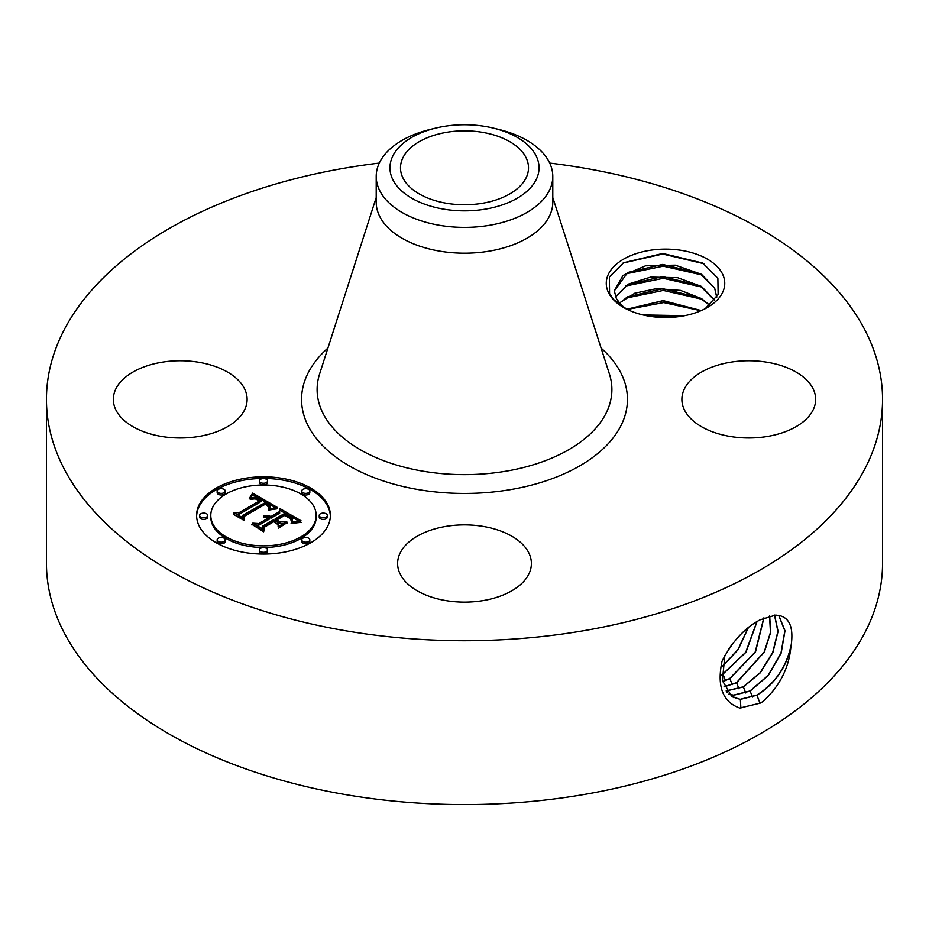 <?xml version="1.0" encoding="UTF-8"?>
<svg xmlns="http://www.w3.org/2000/svg" width="929" height="929" viewBox="0 0 929 929"><rect width="100%" height="100%" fill="white"/><g stroke="black" fill="none" stroke-linecap="round" stroke-linejoin="round"><path stroke-width="1.39" d="M549.713 163.086A418.05 241.354 180 0 1 882.55 399.377L882.55 563.218A418.05 241.354 180 0 1 582.193 794.806A418.05 241.354 180 0 1 46.45 563.218L46.45 399.377A418.05 241.354 180 0 1 346.807 167.777A418.05 241.354 180 0 1 379.287 163.086M882.55 399.377A418.05 241.354 180 0 1 582.193 630.965A418.05 241.354 180 0 1 46.45 399.377M775.727 615.068L760.108 619.829C744.803 627.783 732.11 641.567 722.03 661.216C716.747 686.31 722.646 701.918 739.728 708.049L760.108 703.148L762.721 701.674C779.176 686.845 788.535 668.938 790.788 647.943L791.299 644.296C793.447 627.656 789.592 618.11 779.733 615.66L775.727 615.068M722.356 273.695A59.235 34.199 180 0 1 707.399 307.499A59.235 34.199 180 0 1 623.626 307.499A59.235 34.199 180 0 1 608.669 292.949A59.235 34.199 180 0 1 648.837 250.505A59.235 34.199 180 0 1 722.356 273.695M244.408 388.496A66.888 38.623 180 0 1 247.114 399.377A66.888 38.623 180 0 1 189.737 437.594A66.888 38.623 180 0 1 116.044 410.246A66.888 38.623 180 0 1 113.338 399.377A66.888 38.623 180 0 1 170.715 361.149A66.888 38.623 180 0 1 244.408 388.496M812.956 388.496A66.888 38.623 180 0 1 815.662 399.377A66.888 38.623 180 0 1 758.285 437.594A66.888 38.623 180 0 1 684.592 410.246A66.888 38.623 180 0 1 681.886 399.377A66.888 38.623 180 0 1 739.263 361.149A66.888 38.623 180 0 1 812.956 388.496M483.335 600.552A66.888 38.623 180 0 1 397.612 563.497A66.888 38.623 180 0 1 445.665 526.441A66.888 38.623 180 0 1 531.388 563.497A66.888 38.623 180 0 1 483.335 600.552M310.785 542.733A66.888 38.623 180 0 1 237.894 551.106A66.888 38.623 180 0 1 196.6 515.421A66.888 38.623 180 0 1 216.19 488.12A66.888 38.623 180 0 1 289.082 479.747A66.888 38.623 180 0 1 330.376 515.421A66.888 38.623 180 0 1 310.785 542.733M731.831 696.669L740.192 699.316L756.729 695.124C775.204 683.5 786.724 666.557 791.299 644.296M724.852 655.502L722.39 680.609L731.901 696.715L740.343 699.409L756.891 695.217C774.043 684.65 785.342 668.892 790.788 647.943M482.523 203.265A64.008 36.963 180 0 1 400.492 167.812A64.008 36.963 180 0 1 446.477 132.348A64.008 36.963 180 0 1 528.508 167.812A64.008 36.963 180 0 1 482.523 203.265M626.611 309.113L623.011 306.373A51.211 29.565 180 0 1 619.98 303.411L613.755 299.672L609.575 293.564L609.366 276.97L623.626 262.721L662.783 253.466L702.742 263.058L717.873 278.259L718.129 294.539L705.216 308.695M330.364 516.245A66.888 38.623 0 0 0 288.431 481.234A66.888 38.623 0 0 0 216.19 489.757A66.888 38.623 0 0 0 196.611 516.245M728.824 694.253L733.689 695.24L750.133 691.071L768.341 675.429L781.173 653.064L784.993 630.779L778.816 615.428M536.033 179.924A74.541 43.036 180 0 1 443.516 209.106A74.541 43.036 180 0 1 392.967 155.689A74.541 43.036 180 0 1 435.55 128.144A74.541 43.036 180 0 1 493.45 128.144A74.541 43.036 180 0 1 536.033 179.924M716.712 297.35L714.645 287.99L701.5 274.299L675.209 265.16L645.539 265.822L623.011 275.448L614.301 290.789L616.368 298.569L619.98 303.411M493.45 128.144L498.792 129.445A88.29 50.979 180 0 1 552.79 176.417L552.79 202.22A88.29 50.979 180 0 1 489.362 251.132A88.29 50.979 180 0 1 376.21 202.22L376.21 176.417A88.29 50.979 180 0 1 379.775 162.064A88.29 50.979 180 0 1 430.208 129.445L435.55 128.144M210.79 515.421L210.79 517.058A52.698 30.425 0 0 0 243.317 545.172A52.698 30.425 0 0 0 300.752 538.576A52.698 30.425 0 0 0 316.185 517.058L316.185 515.421A52.698 30.425 0 0 0 283.659 487.319A52.698 30.425 0 0 0 226.223 493.914A52.698 30.425 0 0 0 210.79 515.421A52.698 30.425 0 0 0 243.317 543.535A52.698 30.425 0 0 0 300.752 536.939A52.698 30.425 0 0 0 316.185 515.421M301.716 491.011L301.716 492.649A4.053 2.346 0 0 0 304.213 494.82A4.053 2.346 0 0 0 308.637 494.309A4.053 2.346 0 0 0 309.821 492.649L309.821 491.011A4.053 2.346 0 0 0 307.325 488.851A4.053 2.346 0 0 0 302.9 489.362A4.053 2.346 0 0 0 301.716 491.011A4.053 2.346 0 0 0 304.213 493.183A4.053 2.346 0 0 0 308.637 492.672A4.053 2.346 0 0 0 309.821 491.011M301.716 539.83L301.716 541.479A4.053 2.346 0 0 0 304.213 543.639A4.053 2.346 0 0 0 308.637 543.128A4.053 2.346 0 0 0 309.821 541.479L309.821 539.83A4.053 2.346 0 0 0 307.325 537.67A4.053 2.346 0 0 0 302.9 538.181A4.053 2.346 0 0 0 301.716 539.83A4.053 2.346 0 0 0 304.213 542.002A4.053 2.346 0 0 0 308.637 541.491A4.053 2.346 0 0 0 309.821 539.83M319.228 515.421L319.228 517.058A4.053 2.346 0 0 0 321.736 519.23A4.053 2.346 0 0 0 326.149 518.719A4.053 2.346 0 0 0 327.333 517.058L327.333 515.421A4.053 2.346 0 0 0 324.836 513.261A4.053 2.346 0 0 0 320.412 513.772A4.053 2.346 0 0 0 319.228 515.421A4.053 2.346 0 0 0 321.736 517.592A4.053 2.346 0 0 0 326.149 517.081A4.053 2.346 0 0 0 327.333 515.421M217.154 539.83L217.154 541.479A4.053 2.346 0 0 0 219.65 543.639A4.053 2.346 0 0 0 224.075 543.128A4.053 2.346 0 0 0 225.259 541.479L225.259 539.83A4.053 2.346 0 0 0 222.763 537.67A4.053 2.346 0 0 0 218.338 538.181A4.053 2.346 0 0 0 217.154 539.83A4.053 2.346 0 0 0 219.65 542.002A4.053 2.346 0 0 0 224.075 541.491A4.053 2.346 0 0 0 225.259 539.83M259.435 549.945L259.435 551.582A4.053 2.346 0 0 0 261.932 553.754A4.053 2.346 0 0 0 266.356 553.243A4.053 2.346 0 0 0 267.54 551.582L267.54 549.945A4.053 2.346 0 0 0 265.044 547.785A4.053 2.346 0 0 0 260.619 548.296A4.053 2.346 0 0 0 259.435 549.945A4.053 2.346 0 0 0 261.932 552.105A4.053 2.346 0 0 0 266.356 551.605A4.053 2.346 0 0 0 267.54 549.945M217.154 491.011L217.154 492.649A4.053 2.346 0 0 0 219.65 494.82A4.053 2.346 0 0 0 224.075 494.309A4.053 2.346 0 0 0 225.259 492.649L225.259 491.011A4.053 2.346 0 0 0 222.763 488.851A4.053 2.346 0 0 0 218.338 489.362A4.053 2.346 0 0 0 217.154 491.011A4.053 2.346 0 0 0 219.65 493.183A4.053 2.346 0 0 0 224.075 492.672A4.053 2.346 0 0 0 225.259 491.011M259.435 480.908L259.435 482.546A4.053 2.346 0 0 0 261.932 484.706A4.053 2.346 0 0 0 266.356 484.195A4.053 2.346 0 0 0 267.54 482.546L267.54 480.908A4.053 2.346 0 0 0 265.044 478.737A4.053 2.346 0 0 0 260.619 479.248A4.053 2.346 0 0 0 259.435 480.908A4.053 2.346 0 0 0 261.932 483.068A4.053 2.346 0 0 0 266.356 482.557A4.053 2.346 0 0 0 267.54 480.908M199.642 515.421L199.642 517.058A4.053 2.346 0 0 0 202.139 519.23A4.053 2.346 0 0 0 206.563 518.719A4.053 2.346 0 0 0 207.748 517.058L207.748 515.421A4.053 2.346 0 0 0 205.251 513.261A4.053 2.346 0 0 0 200.827 513.772A4.053 2.346 0 0 0 199.642 515.421A4.053 2.346 0 0 0 202.139 517.592A4.053 2.346 0 0 0 206.563 517.081A4.053 2.346 0 0 0 207.748 515.421M728.766 694.184L733.538 695.136L749.97 690.979L768.155 675.383L780.987 653.052L784.842 630.791L778.723 615.404M552.79 176.417A88.29 50.979 180 0 1 549.225 190.77A88.29 50.979 180 0 1 489.362 225.329A88.29 50.979 180 0 1 376.21 176.417M614.301 290.905L627.725 272.487L662.667 264.428L699.943 273.59L714.645 288.211L716.723 296.966M277.202 507.35L268.388 509.15L269.898 505.69L265.543 502.415L242.887 515.212L243.073 517.917L233.632 512.471L238.939 512.738L259.505 500.87L255.266 498.873L250.168 499.279L254.662 498.316L259.818 500.429L261.049 499.976L254.697 497.178L249.274 498.513L252.688 493.09L277.202 507.35M276.981 508.825L268.272 510.102L276.981 508.825M268.783 507.141L265.288 504.215L244.478 516.199L243.874 520.345L233.318 514.248L243.305 519.369L243.688 515.943L265.229 503.506L268.771 505.829L268.911 507.443L268.771 505.829M301.008 520.751L291.416 522.377L292.449 519.903L292.054 518.196L284.762 513.354L275.089 518.939L276.354 519.659L284.889 514.736L290.812 518.463L291.381 520.914L290.08 518.51L284.843 515.351L276.865 519.961L279.989 521.761L286.782 521.657L278.131 526.662L278.085 522.667L273.347 519.938L262.93 525.953L262.895 529.031L252.746 523.166L258.796 523.561L267.691 518.44L263.743 517.035L268.249 518.115L269.224 517.546L263.929 515.885L267.494 515.537L270.954 516.547L279.675 511.507L279.548 508.36L301.008 520.751M300.067 522.446L291.125 523.468L297.803 522.133L301.321 522.388L300.09 521.993M278.642 528.102L287.34 522.458L278.642 528.102M273.393 521.97L264.544 527.068L263.673 531.771L251.747 524.246L263.081 530.784L263.778 526.917L273.44 521.343L277.632 524.409L273.44 521.343M726.211 690.99L743.374 686.926L760.317 672.782L772.905 652.483L778.072 631.372L774.577 615.068M726.153 690.897L743.212 686.833L760.119 672.724L772.707 652.472L777.898 631.395L774.472 615.068M714.726 300.276L701.5 286.434L677.555 277.678L650.672 277.097L628.12 284.181L615.555 296.862M615.602 296.966L627.725 284.622L662.667 276.563L699.943 285.726L714.645 300.346M252.688 493.09L252.688 494.727L275.414 507.629M252.34 493.705L252.688 494.727M252.003 494.298L252.34 495.343M251.654 494.867L252.003 495.935M251.294 495.424L251.654 496.516M250.935 495.97L251.294 497.073M250.563 496.481L250.563 497.921M250.191 496.992L250.191 498.072M249.808 497.468L249.808 498.246M261.049 499.976L261.049 501.614L259.818 502.066L259.818 500.429M258.599 499.697L258.599 500.325M258.123 499.442L258.123 500.046M257.67 499.21L257.67 499.79M259.505 500.87L259.505 502.508L238.939 514.376L238.939 512.738M236.744 514.271L238.939 514.376M242.887 515.212L242.957 517.859M269.898 506.665L269.956 508.047M269.793 506.944L269.898 508.302M269.665 507.222L269.665 508.79M269.48 507.513L269.48 508.837M269.271 507.815L269.271 508.895M269.015 508.128L269.015 508.964M268.725 508.453L268.725 509.057M269.108 506.375L269.108 506.99M268.98 506.096L268.98 507.315M268.446 505.515L268.446 506.584M268.005 505.179L268.005 506.05M267.738 504.981L267.738 505.782M267.436 504.784L267.436 505.527M267.111 504.586L267.111 505.271M266.751 504.366L266.751 505.028M266.368 504.133L266.368 504.784M265.229 503.506L265.229 504.25M243.688 515.943L243.688 517.581L244.327 517.209M243.305 519.369L243.305 520.008M243.41 520.066L243.688 517.581M233.4 513.644L233.4 514.294M279.617 510.044L298.557 520.972M279.675 511.507L279.675 513.156L270.954 518.185L270.954 516.547M270.269 516.234L270.954 518.185M269.584 515.978L270.269 517.883M268.887 515.781L268.887 517.325M268.191 515.63L268.191 516.942M267.494 515.537L267.494 516.652M266.786 515.502L266.786 516.443M266.077 515.514L266.077 516.292M265.369 515.583L265.369 516.199M269.224 517.546L269.224 519.195L268.249 519.752L268.249 518.115M267.842 517.894L268.249 519.752M267.436 517.708L267.436 518.301M267.691 518.44L267.691 520.077L258.796 525.199L258.796 523.561M255.939 525.013L258.796 525.199M279.989 521.761L279.989 523.399L283.868 523.341M276.865 519.961L276.865 521.599L279.989 523.399M291.578 519.741L291.578 520.379M291.427 519.323L291.427 520.797M291.172 518.905L291.172 519.95M290.812 518.463L290.812 519.276M290.347 518.022L290.347 518.754M289.767 517.558L289.767 518.266M289.082 517.093L289.082 517.767M288.292 516.605L288.292 517.256M286.596 515.653L286.596 516.257M286.051 515.351L286.051 515.967M284.889 514.736L284.889 515.374M276.354 519.659L276.354 521.297L276.865 521.006M275.089 518.939L275.089 520.577L276.354 521.297M292.38 520.252L292.449 521.541M292.263 520.635L292.38 521.889M292.112 521.03L292.112 522.203M291.915 521.459L291.915 522.249M287.34 522.458L287.34 523.073M277.585 523.747L277.585 524.386M263.778 526.917L263.778 528.555L264.335 528.241M263.081 530.784L263.081 531.434M263.244 531.527L263.778 528.555M251.747 524.246L251.747 524.885M724.097 686.845L736.616 682.78L764.381 652.019L770.64 632.428L769.676 615.799M724.063 686.74L736.453 682.687L764.184 652.019L770.455 632.463L769.549 615.834M619.631 303.04L627.725 296.757L662.934 288.698L699.943 297.861L709.721 305.409M709.837 305.304L701.5 298.569L680.516 290.405L656.513 288.652L634.855 293.181L619.527 302.924M722.588 681.665L729.869 678.634L755.521 651.798L763.952 617.843M722.565 681.538L729.695 678.542L755.207 651.984L763.801 617.913M701.081 310.669L662.83 300.833L627.017 309.311M701.29 310.576L663.178 300.613L626.82 309.218M721.856 675.139L745.964 652.228L757.065 621.524M721.856 674.965L745.732 652.251L756.891 621.629M684.174 315.779L643.437 315.059M684.65 315.686L642.961 314.943M728.545 649.383L731.924 644.61M722.344 666.511L738.149 649.626L748.356 627.621M722.379 666.267L737.974 649.557L748.124 627.807M647.188 315.837L680.574 316.394M627.296 309.45L663.689 302.575L700.896 310.75M625.356 298.232L663.283 290.44L702.347 299.335M625.356 286.097L663.283 278.305L702.347 287.2M625.356 273.962L663.283 266.17L702.347 275.065M623.104 263.023L662.702 254.023L703.857 263.72M601.109 348.096A162.935 94.073 180 0 1 510.369 489.641A162.935 94.073 180 0 1 333.79 455.535A162.935 94.073 180 0 1 327.891 348.096M760.027 703.241L756.891 695.217M740.901 708.165L740.343 699.409M552.79 197.54L609.424 374.039A147.397 85.096 180 0 1 505.991 471.189A147.397 85.096 180 0 1 319.576 374.039L376.21 197.54M752.49 697.122L750.133 691.071M733.852 697.737L733.689 695.24M745.732 692.976L743.374 686.926M727.117 692.279L727.035 691.06M287.723 516.28L287.723 516.907M287.154 515.967L287.154 516.57M285.505 515.072L285.505 515.688M738.973 688.819L736.616 682.78M732.215 684.673L729.869 678.634M725.456 680.527L723.11 674.489"/></g></svg>
